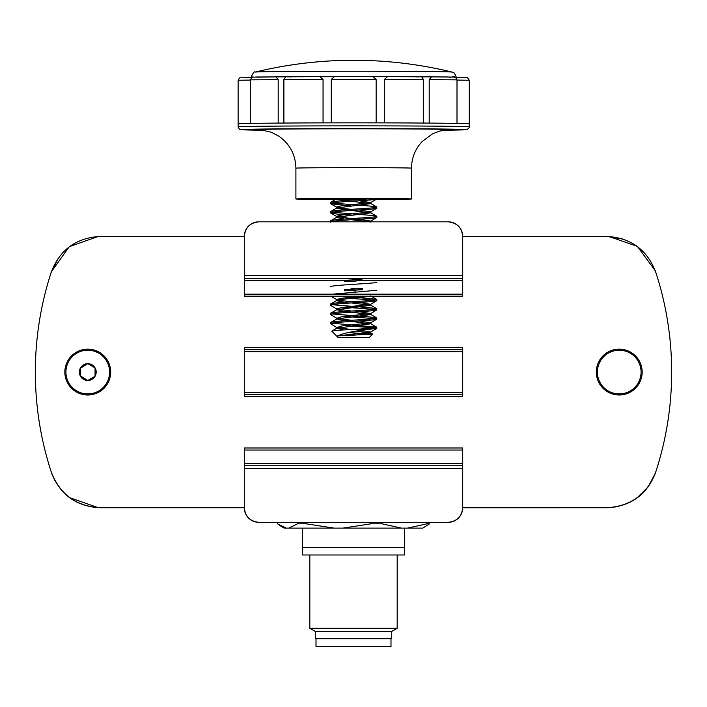<?xml version="1.0" encoding="UTF-8"?>
<svg xmlns="http://www.w3.org/2000/svg" width="707" height="707" viewBox="0 0 707 707"><rect width="100%" height="100%" fill="white"/><g stroke="black" fill="none" stroke-linecap="round" stroke-linejoin="round"><path stroke-width="1.06" d="M338.282 337.663L369.107 337.663L338.282 337.663L331.804 331.185L336.815 328.163L370.804 323.797L351.299 321.429M331.804 331.185C332.043 330.673 337.327 330.196 347.641 329.762L365.192 329.789C351.538 331.477 342.391 333.518 337.743 335.913L372.669 334.111L348.127 332.573M351.299 205.967L330.752 203.802L330.752 202.246L336.408 198.959L376.813 198.976C378.236 200.258 329.153 201.804 330.576 203.598M351.299 215.211L337.345 214.15L330.576 212.851C329.153 211.048 378.236 209.502 376.813 208.22L376.707 206.957L370.044 206.055L331.963 203.024M374.498 327.845L344.371 325.68M351.299 329.524L336.815 327.518L330.576 323.797L330.752 322.436L336.815 318.919L370.804 314.553L351.299 312.185M365.192 329.789L376.813 328.419L376.707 327.147L331.963 323.223M374.498 318.592L344.371 316.436M351.299 320.28L336.815 318.274L330.576 314.553L330.752 313.192L336.815 309.666L370.804 305.309L351.299 302.941M330.576 323.797C329.153 321.994 378.236 320.457 376.813 319.175L376.707 317.903L370.044 317.001L331.963 313.97M374.498 309.348L344.371 307.192M351.299 311.027L336.815 309.03L330.752 305.504L330.752 303.948L336.815 300.422L341.596 299.423L370.698 296.198M330.576 314.553C329.153 312.75 378.236 311.213 376.813 309.931L376.707 308.659L370.044 307.757L331.963 304.726M374.498 300.104L344.371 297.947M344.371 302.269L336.585 300.678L336.585 299.529L330.664 296.198M330.576 305.309C329.153 303.506 378.236 301.96 376.813 300.678L376.707 299.415L370.044 298.513L337.336 296.198M330.576 221.821L330.752 220.734L336.815 217.217L370.804 212.851L351.299 210.483M333.731 221.821L331.963 221.512M330.576 212.851L330.752 211.49L336.815 207.964L370.804 203.598L351.299 201.239M330.576 222.095C329.153 220.292 378.236 218.755 376.813 217.473L376.707 216.201L370.044 215.299L331.963 212.268M337.743 335.913L370.654 332.051L376.813 328.419M347.641 329.762C364.609 328.852 374.33 328.021 376.813 327.261M336.815 327.518L341.596 326.007L370.654 322.807L376.813 319.175M330.576 322.639C329.153 320.837 378.236 319.299 376.813 318.017M336.815 318.274L341.596 316.754L370.654 313.563L376.813 309.931M330.576 313.395C329.153 311.593 378.236 310.055 376.813 308.773M336.815 309.03L341.596 307.51L370.654 304.319L376.813 300.678M330.576 304.151C329.153 302.349 378.236 300.811 376.813 299.529M332.856 294.156L376.813 290.277M330.576 286.812C329.153 285.009 378.236 283.472 376.813 282.19M367.225 221.821L370.654 221.105L376.813 217.473M330.576 220.938C329.153 219.135 378.236 217.597 376.813 216.315M344.371 219.055L336.585 217.473L336.585 216.315L341.596 215.052L370.654 211.861L376.813 208.22M330.576 211.693C329.153 209.891 378.236 208.353 376.813 207.071M421.08 76.807A102.63 0.893 0 0 1 431.447 76.904L448.194 76.957C452.48 78.247 454.345 74.244 457.005 79.856L429.202 79.652L431.456 76.904L454.23 77.081M372.854 76.603A102.63 0.893 0 0 1 387.533 76.639L414.709 76.665C422.141 77.814 420.117 74.262 423.502 79.564L384.334 79.405L387.551 76.639L420.727 76.789M286.715 76.807L319.838 76.639L323.055 79.405L283.887 79.564L283.887 123.053M323.055 79.405L323.055 122.885M256.809 77.187L275.951 76.904L278.187 79.652L250.384 79.856L250.384 123.407M278.187 79.652L278.187 123.098M250.384 80.077L238.118 80.262L238.118 123.858A115.577 1.007 0 0 1 253.601 123.354A115.577 1.007 0 0 1 295.906 122.983A115.577 1.007 0 0 1 353.694 122.85A115.577 1.007 0 0 1 411.483 122.983A115.577 1.007 0 0 1 453.788 123.354A115.577 1.007 0 0 1 469.271 123.858L469.271 126.862A115.577 1.007 0 0 0 353.694 125.855A115.577 1.007 0 0 0 238.118 126.862L238.118 123.858M452.029 72.061A416.078 416.078 0 0 0 255.36 72.061A98.397 0.857 0 0 1 353.694 71.239A98.397 0.857 0 0 1 452.029 72.061C452.489 72.927 453.991 70.461 456.324 77.487M375.267 199.445A57.788 0.504 180 0 0 411.483 198.976A57.788 0.504 180 0 0 353.694 198.473A57.788 0.504 180 0 0 295.906 198.976A57.788 0.504 180 0 0 360.897 199.48M295.906 198.976L295.906 168.16C295.526 154.63 289.826 143.954 278.788 136.133L271.302 132.244L260.706 129.823M411.483 198.976L411.483 168.16A57.788 0.504 180 0 0 353.694 167.656A57.788 0.504 180 0 0 295.906 168.16M366.12 199.127L336.585 198.976L344.371 200.558M429.202 79.652L429.202 123.098M384.334 79.405L384.334 122.885M376.142 79.387L331.247 79.387L334.499 76.603L372.889 76.603L376.142 79.387L376.142 122.868M331.247 79.387L331.247 122.868M319.838 76.639L319.873 76.639A102.63 0.893 0 0 1 334.535 76.603M351.299 209.325L341.596 208.326L336.585 207.071L341.596 205.808L370.654 202.617L376.813 198.976M330.576 202.449C329.515 201.115 356.796 199.86 370.044 198.835M346.792 335.825L365.793 334.093L370.804 333.041L356.673 331.132M343.885 329.948L336.815 328.163M344.371 320.757L336.815 318.919M344.371 311.513L336.815 309.666M344.539 289.835L361.074 288.332M344.539 280.591L359.624 279.221M370.424 221.821L351.299 219.727M344.371 209.811L336.815 207.964M370.654 332.051L361.348 330.39M370.654 322.807L359.138 320.943M370.654 313.563L359.138 311.699M370.654 304.319L359.138 302.455M351.299 301.783L337.672 300.104M336.585 299.529L341.596 298.266L363.38 296.198M370.654 221.105L359.138 219.241M351.299 218.569L336.815 216.572L330.752 213.046M370.654 211.861L359.138 209.997M370.654 202.617L359.138 200.753M351.299 200.081L341.596 199.082M619.235 393.914A21.837 21.837 0 0 0 641.081 372.068A21.837 21.837 0 0 0 619.235 350.23A21.837 21.837 0 0 0 597.397 372.068A21.837 21.837 0 0 0 619.235 393.914M550.073 236.403L593.756 236.403M113.253 236.403L156.936 236.403M96.179 372.068A8.404 8.404 0 0 0 80.492 367.87A8.404 8.404 0 0 0 87.765 380.481A8.404 8.404 0 0 0 96.179 372.068M95.047 372.068L95.047 367.87L87.765 363.663L80.492 367.87L80.492 376.274L87.765 380.481L95.047 376.274L95.047 372.068M87.765 393.914A21.837 21.837 0 0 0 109.612 372.068A21.837 21.837 0 0 0 87.765 350.23A21.837 21.837 0 0 0 65.928 372.068A21.837 21.837 0 0 0 87.765 393.914M35.35 372.068A321.791 321.791 0 0 0 51.081 471.463C59.68 494.334 76.135 506.424 100.438 507.741L98.238 507.688C75.622 505.823 60.122 494.396 51.735 473.407L51.081 471.463A321.791 321.791 0 0 1 51.081 272.672L58.328 258.09M98.238 507.688L69.79 497.693M54.837 480.415L51.735 473.407M51.399 271.753L69.277 246.655L98.291 236.447M608.771 236.447L637.378 246.39L655.274 270.737M462.714 465.763L244.295 465.763L244.295 447.999L462.714 447.999L462.714 507.759C461.786 516.543 456.934 521.395 448.15 522.323A14.564 14.564 0 0 0 462.714 507.759L606.571 507.741C630.962 506.362 647.418 494.273 655.919 471.463L655.265 473.434C646.772 494.485 631.263 505.903 608.709 507.697L606.571 507.741C630.962 506.362 647.418 494.273 655.919 471.463A321.791 321.791 0 0 0 657.934 279.097M655.265 473.434L648.089 486.867M648.054 486.911L637.29 497.631M616.283 506.822L608.709 507.697M80.492 375.974L87.765 380.481L95.047 376.274L95.047 367.87L87.765 363.663M87.509 363.813L80.492 368.17M596.301 372.068A22.933 22.933 0 0 0 619.235 395.001A22.933 22.933 0 0 0 642.168 372.068A22.933 22.933 0 0 0 619.235 349.134A22.933 22.933 0 0 0 596.301 372.068M64.832 372.068A22.933 22.933 0 0 0 87.765 395.001A22.933 22.933 0 0 0 110.699 372.068A22.933 22.933 0 0 0 87.765 349.134A22.933 22.933 0 0 0 64.832 372.068M344.539 280.856L355.966 281.757M352.687 279.203L362.214 279.963M344.539 290.1L355.975 291.01M351.034 288.323L362.47 289.234M655.919 471.463A321.791 321.791 0 0 0 655.919 272.672C647.329 249.801 630.874 237.711 606.571 236.403L462.714 236.403A14.564 14.564 0 0 0 448.15 221.821L258.859 221.821A14.564 14.564 0 0 0 244.295 236.385L100.438 236.403C76.038 237.782 59.591 249.871 51.081 272.672M244.295 278.434L462.714 278.434L462.714 296.198L244.295 296.198L244.295 236.385C245.223 227.601 250.075 222.749 258.859 221.821M362.452 280.44L344.539 281.554L344.565 280.396L361.383 279.353L362.452 280.44M344.539 290.807L344.539 289.649L362.47 288.527L362.47 289.684L344.539 290.807M359.112 296.198L359.713 296.198M100.438 507.741L244.295 507.741L244.295 465.763M606.571 236.403L622.655 238.957M462.714 278.434L462.714 236.385C461.786 227.601 456.934 222.749 448.15 221.821M448.15 522.323L258.859 522.323C250.075 521.395 245.223 516.543 244.295 507.759A14.564 14.564 0 0 0 258.859 522.323M462.714 396.671L462.714 347.526L244.295 347.526L244.295 396.671L462.714 396.671M462.714 349.709L244.295 349.709M462.714 394.488L244.295 394.488M404.466 547.713L404.466 528.12L404.466 554.986L404.466 528.12L404.466 554.986L404.466 547.713L302.543 547.713L404.466 547.713M302.543 553.546L302.543 528.12L302.543 554.986L302.543 547.713L302.543 554.986L404.466 554.986L302.543 554.986M316.011 646.719L390.998 646.719L316.011 646.719L316.011 638.713M315.278 638.713L391.722 638.713L315.278 638.713L315.278 631.431L309.825 628.284L397.184 628.284L309.825 628.284L309.825 554.986M391.722 638.713L391.722 631.431L315.278 631.431L391.722 631.431L397.184 628.284L397.184 554.986M390.998 646.719L390.998 638.713M371.122 522.323L371.122 523.79L381.913 523.79L381.913 522.323L381.913 523.79L371.122 523.79L371.122 522.323M305.901 523.79L334.128 528.12L342.895 528.12L371.122 523.79L342.895 528.12L401.452 528.12L381.913 523.79L401.452 528.12L407.515 528.12L427.055 523.79L429.511 523.79L429.511 522.323L429.511 523.79L427.055 523.79L427.055 522.323L427.055 523.79L407.515 528.12L284.196 528.12L334.128 528.12L305.901 523.79L297.567 523.79L288.88 528.12L297.567 523.79L305.901 523.79L305.901 522.323L305.901 523.79M277.498 523.79L277.498 522.323L277.498 523.79L286.185 528.12L280.988 526.273L277.498 523.79M420.824 528.12L407.515 528.12L422.813 528.12L429.511 523.79M297.567 522.323L297.567 523.79L297.567 522.323M257.383 129.637A96.311 0.84 0 0 1 353.694 128.798A96.311 0.84 0 0 1 450.005 129.637M454.521 77.319L466.461 77.461C466.567 76.559 467.504 77.487 469.271 80.262L457.005 80.077M455.361 77.319L466.496 77.487M469.271 126.862L469.112 127.799L467.097 129.584L443.36 130.229A112.802 0.981 180 0 0 466.496 129.637A112.802 0.981 180 0 0 353.694 128.647A112.802 0.981 180 0 0 240.893 129.637A112.802 0.981 180 0 0 264.029 130.229L240.76 129.673L239.399 129.204L238.118 126.862M250.384 79.856C253.062 74.995 252.452 77.885 255.651 77.001L275.951 76.904A102.63 0.893 0 0 1 286.308 76.807M462.714 280.617L361.781 280.617M344.539 280.617L244.295 280.617M462.714 294.156L244.295 294.156M462.714 275.659L244.295 275.659M462.714 450.041L244.295 450.041M462.714 463.58L244.295 463.58M462.714 468.538L244.295 468.538M462.714 351.759L244.295 351.759M462.714 392.438L244.295 392.438M369.107 337.663L372.669 334.111M251.065 77.487C252.912 72.936 254.352 71.133 255.36 72.061M238.118 80.262C241.246 74.527 241.432 78.707 252.867 77.319M423.502 79.564L423.502 123.053M457.005 79.856L457.005 123.407M469.271 80.262L469.271 123.858M283.887 79.564C287.086 74.191 285.946 77.85 292.645 76.665L319.873 76.639M334.499 76.603L372.889 76.603M446.709 129.823L439.445 131.122L432.445 133.879L422.079 141.63C415.15 149.115 411.624 157.953 411.483 168.16M370.804 333.041L370.804 331.883M336.585 328.419L336.585 327.261M370.804 323.797L370.804 322.639M336.585 319.175L336.585 318.017M370.804 314.553L370.804 313.395M336.585 309.931L336.585 308.773M370.804 305.309L370.804 304.151M370.804 222.095L370.804 220.938M370.804 212.851L370.804 211.693M336.585 208.22L336.585 207.071M370.804 203.598L370.804 202.449M376.707 206.957L370.654 203.43M376.707 216.201L370.654 212.683M376.707 299.415L370.654 295.888M376.707 308.659L370.654 305.132M376.707 317.903L370.654 314.385M376.707 327.147L370.654 323.629M372.633 334.031L370.654 332.873M330.752 203.802L336.815 207.328M284.196 528.12L280.988 526.273"/></g></svg>
